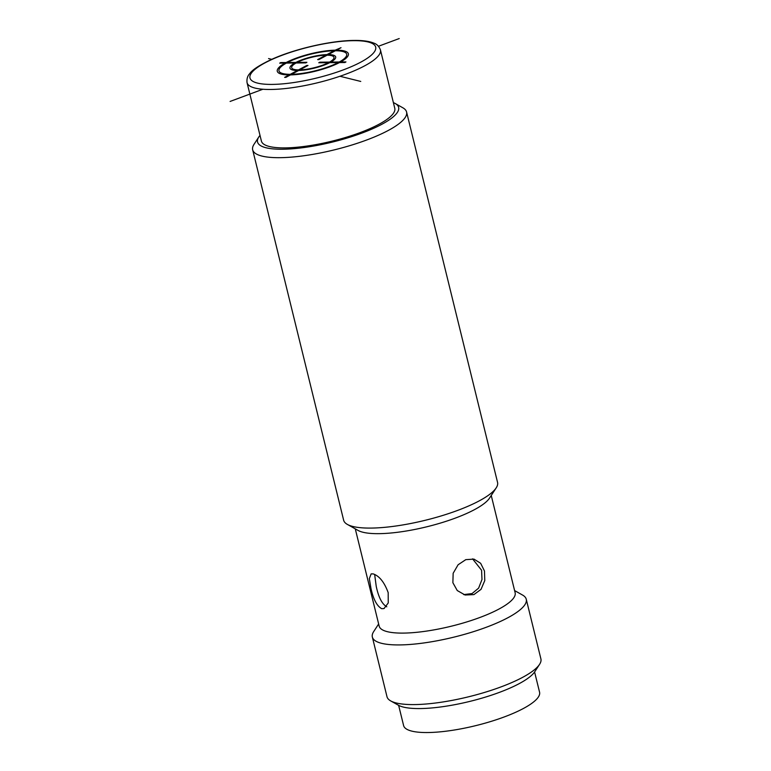 <?xml version="1.0" encoding="UTF-8"?>
<svg xmlns="http://www.w3.org/2000/svg" width="771" height="771" viewBox="0 0 771 771"><rect width="100%" height="100%" fill="white"/><g stroke="black" fill="none" stroke-linecap="round" stroke-linejoin="round"><path stroke-width="1.16" d="M394.781 108.306A68.677 16.933 166.2 0 1 358.033 133.364A68.677 16.933 166.2 0 1 284.942 147.897A68.677 16.933 166.2 0 1 261.398 141.064L247.048 82.651A68.677 16.933 -13.8 0 0 270.592 89.475A68.677 16.933 -13.8 0 0 343.683 74.951A68.677 16.933 -13.8 0 0 380.44 49.884L394.781 108.306M260 135.397A72.638 17.916 -13.8 0 0 258.786 137.016A72.638 17.916 -13.8 0 0 266.043 147.762A72.638 17.916 -13.8 0 0 356.163 135.137A72.638 17.916 -13.8 0 0 395.224 103.507A72.638 17.916 -13.8 0 0 393.393 102.639M258.786 137.016L254.006 144.35A79.24 19.545 -13.8 0 0 252.666 149.805A79.24 19.545 -13.8 0 0 261.928 156.07A79.24 19.545 -13.8 0 0 350.911 145.314A79.24 19.545 -13.8 0 0 406.577 111.997A79.24 19.545 -13.8 0 0 402.857 107.795L395.224 103.507M252.666 149.805L343.644 520.213A79.24 19.545 -13.8 0 0 347.364 524.415A79.24 19.545 -13.8 0 0 352.906 526.477A79.24 19.545 -13.8 0 0 432.203 518.497A79.24 19.545 -13.8 0 0 496.206 487.86A79.24 19.545 -13.8 0 0 497.555 482.405L406.577 111.997M496.206 487.86L489.518 498.124A69.997 17.261 166.2 0 1 432.984 525.196A69.997 17.261 166.2 0 1 362.939 532.241A69.997 17.261 166.2 0 1 358.043 530.419L347.364 524.415M373.164 573.884C379.351 575.966 384.353 582.221 388.179 592.629L388.237 602.951L384.035 608.56L381.712 608.685C376.932 606.083 373.347 599.298 370.957 588.36L369.338 578.616L371.15 573.894L373.164 573.884M355.286 528.877L379.178 626.139A69.997 17.261 -13.8 0 0 387.36 631.68A69.997 17.261 -13.8 0 0 465.963 622.178A69.997 17.261 -13.8 0 0 515.134 592.745L491.243 495.483M452.876 582.722L453.155 573.277L458.099 564.767L465.78 559.65L473.982 559.12L480.641 563.283L484.467 570.974L484.776 580.563L481.017 589.372L473.886 594.614L465.077 595.01L457.261 590.547L452.876 582.722M386.791 606.796C382.079 604.165 378.561 597.361 376.238 586.394L374.648 574.424M472.556 558.85L481.586 570.261L481.981 579.503L478.608 588.148L472.054 593.564L463.689 594.595M514.604 590.576L522.536 595.039A79.24 19.545 166.2 0 1 526.256 599.24A79.24 19.545 166.2 0 1 470.589 632.557A79.24 19.545 166.2 0 1 381.606 643.322A79.24 19.545 166.2 0 1 372.345 637.048A79.24 19.545 166.2 0 1 373.684 631.594L378.648 623.97M372.345 637.048L386.994 696.714A79.24 19.545 -13.8 0 0 390.714 700.916A79.24 19.545 -13.8 0 0 396.255 702.979A79.24 19.545 -13.8 0 0 475.553 694.999A79.24 19.545 -13.8 0 0 539.555 664.361A79.24 19.545 -13.8 0 0 540.905 658.906L526.256 599.24M539.555 664.361L534.785 671.695A72.638 17.916 166.2 0 1 476.121 699.779A72.638 17.916 166.2 0 1 403.426 707.094A72.638 17.916 166.2 0 1 398.347 705.205L390.714 700.916M398.646 705.369L403.609 725.578A69.997 17.261 -13.8 0 0 463.911 728.277A69.997 17.261 -13.8 0 0 536.915 698.883A69.997 17.261 -13.8 0 0 539.565 692.185L534.592 671.975M360.751 81.437L339.924 76.262M271.739 59.348L268.568 58.557M230.095 101.444L262.892 89.243M378.474 46.26L399.224 38.55M336.445 50.163L341.013 47.706L335.173 50.173A36.613 9.03 -13.8 0 0 286.157 62.518L280.76 62.567L279.68 63.155L285.077 63.097A36.613 9.03 -13.8 0 0 289.183 74.912L284.624 77.37L285.896 77.36L290.455 74.903A36.651 9.04 -13.8 0 0 339.481 62.567L344.878 62.518L345.957 61.931L340.56 61.988A36.613 9.03 -13.8 0 0 336.445 50.163M334.074 50.761L326.952 54.596A23.535 5.802 -13.8 0 0 295.881 62.422L287.458 62.499A34.868 8.597 -13.8 0 1 334.074 50.761M328.234 54.587L335.356 50.751A34.868 8.597 -13.8 0 1 339.269 61.998L330.846 62.075A23.535 5.802 -13.8 0 0 328.234 54.587M318.924 59.589L327.135 55.175A21.79 5.378 -13.8 0 1 329.545 62.094L319.84 62.181L318.76 62.759L328.475 62.673A21.79 5.378 -13.8 0 1 299.774 69.891L307.986 65.468L306.713 65.487L298.502 69.901A21.79 5.378 -13.8 0 1 296.103 62.991L305.827 62.885L306.906 62.306L297.182 62.403A21.79 5.378 -13.8 0 1 325.863 55.184L317.642 59.608L318.924 59.589M286.378 63.087L294.801 63A23.535 5.802 -13.8 0 0 297.404 70.489L290.281 74.324A34.868 8.597 -13.8 0 1 286.378 63.087M329.766 62.653L338.19 62.576A34.868 8.597 -13.8 0 1 291.554 74.315L298.676 70.479A23.573 5.811 -13.8 0 0 329.766 62.653M272.163 84.405A64.716 15.96 166.2 0 1 271.816 84.415A64.716 15.96 166.2 0 1 264.906 62.914A64.716 15.96 166.2 0 1 353.484 40.67A64.716 15.96 166.2 0 1 353.841 40.661A64.716 15.96 166.2 0 1 360.751 62.162A64.716 15.96 166.2 0 1 272.163 84.405M380.44 49.884C379.004 46.289 376.797 44.034 373.81 43.118C369.213 41.229 362.727 40.333 354.361 40.439C331.385 40.468 294.773 48.862 271.768 59.328C259.644 65.034 252.329 69.766 249.823 73.534C247.539 75.837 246.624 78.873 247.048 82.651"/></g></svg>
